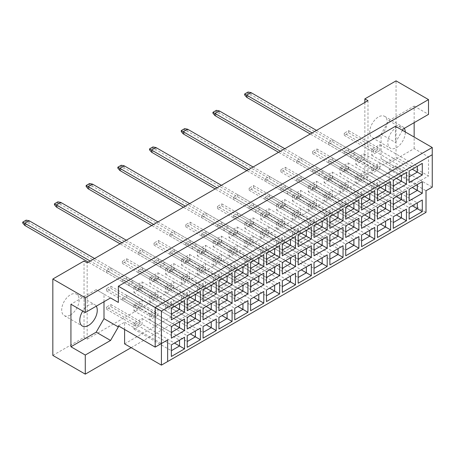<?xml version="1.0" encoding="UTF-8"?>
<svg xmlns="http://www.w3.org/2000/svg" width="455" height="455" viewBox="0 0 455 455"><rect width="100%" height="100%" fill="white"/><g stroke="black" fill="none" stroke-linecap="round" stroke-linejoin="round"><path stroke-width="0.34" stroke-dasharray="2.27 1.71" d="M96.261 306.187A12.353 7.132 120 0 0 94.703 304.64A12.353 7.132 120 0 0 88.526 305.248A12.353 7.132 120 0 0 82.764 311.078M70.428 314.979A12.353 7.132 120 0 0 78.499 304.094A12.353 7.132 120 0 0 76.605 294.192A12.353 7.132 120 0 0 70.428 294.8A12.353 7.132 120 0 0 62.358 305.692A12.353 7.132 120 0 0 64.252 315.588A12.353 7.132 120 0 0 70.428 314.979M404.29 128.35A12.353 7.132 120 0 0 402.732 126.797A12.353 7.132 120 0 0 396.555 127.411A12.353 7.132 120 0 0 388.485 138.297A12.353 7.132 120 0 0 390.379 148.199A12.353 7.132 120 0 0 396.555 147.585A12.353 7.132 120 0 0 405.28 131.944M378.458 137.137A12.353 7.132 120 0 0 386.528 126.251A12.353 7.132 120 0 0 384.634 116.349A12.353 7.132 120 0 0 378.458 116.963A12.353 7.132 120 0 0 370.387 127.849A12.353 7.132 120 0 0 372.281 137.751A12.353 7.132 120 0 0 378.458 137.137M135.829 287.378L140.197 284.858L140.197 287.02L135.829 289.539L135.829 287.378L106.498 270.446L106.498 272.608L110.866 270.088L110.866 267.927L106.498 270.446M110.866 267.927L140.197 284.858M110.866 270.088L140.197 287.02M106.498 272.608L135.829 289.539M135.829 305.68L140.197 303.161L140.197 305.322L135.829 307.847L135.829 305.68L106.498 288.749L106.498 290.91L110.866 288.39L110.866 286.229L106.498 288.749M110.866 286.229L140.197 303.161M110.866 288.39L140.197 305.322M106.498 290.91L135.829 307.847M135.829 323.988L140.197 321.463L140.197 323.624L135.829 326.15L135.829 323.988L106.498 307.051L106.498 309.212L110.866 306.693L110.866 304.531L106.498 307.051M110.866 304.531L140.197 321.463M110.866 306.693L140.197 323.624M106.498 309.212L135.829 326.15M151.68 278.227L156.048 275.707L156.048 277.868L151.68 280.388L151.68 278.227L122.349 261.295L122.349 263.456L126.718 260.937L126.718 258.776L122.349 261.295M126.718 258.776L156.048 275.707M126.718 260.937L156.048 277.868M122.349 263.456L151.68 280.388M151.68 296.529L156.048 294.01L156.048 296.171L151.68 298.696L151.68 296.529L122.349 279.598L122.349 281.759L126.718 279.239L126.718 277.078L122.349 279.598M126.718 277.078L156.048 294.01M126.718 279.239L156.048 296.171M122.349 281.759L151.68 298.696M151.68 314.837L156.048 312.312L156.048 314.473L151.68 316.998L151.68 314.837L122.349 297.9L122.349 300.061L126.718 297.542L126.718 295.38L122.349 297.9M126.718 295.38L156.048 312.312M126.718 297.542L156.048 314.473M122.349 300.061L151.68 316.998M167.531 269.076L171.899 266.556L171.899 268.717L167.531 271.237L167.531 269.076L138.201 252.144L138.201 254.305L142.569 251.786L142.569 249.624L138.201 252.144M142.569 249.624L171.899 266.556M142.569 251.786L171.899 268.717M138.201 254.305L167.531 271.237M167.531 287.378L171.899 284.858L171.899 287.02L167.531 289.539L167.531 287.378L138.201 270.446L138.201 272.608L142.569 270.088L142.569 267.927L138.201 270.446M142.569 267.927L171.899 284.858M142.569 270.088L171.899 287.02M138.201 272.608L167.531 289.539M167.531 305.686L171.899 303.161L171.899 305.322L167.531 307.847L167.531 305.686L138.201 288.749L138.201 290.91L142.569 288.39L142.569 286.229L138.201 288.749M142.569 286.229L171.899 303.161M142.569 288.39L171.899 305.322M138.201 290.91L167.531 307.847M183.382 259.924L187.75 257.405L187.75 259.566L183.382 262.086L183.382 259.924L154.052 242.993L154.052 245.154L158.42 242.634L158.42 240.468L154.052 242.993M158.42 240.468L187.75 257.405M158.42 242.634L187.75 259.566M154.052 245.154L183.382 262.086M183.382 278.227L187.75 275.707L187.75 277.868L183.382 280.388L183.382 278.227L154.052 261.295L154.052 263.456L158.42 260.937L158.42 258.776L154.052 261.295M158.42 258.776L187.75 275.707M158.42 260.937L187.75 277.868M154.052 263.456L183.382 280.388M183.382 296.529L187.75 294.01L187.75 296.171L183.382 298.696L183.382 296.529L154.052 279.598L154.052 281.759L158.42 279.239L158.42 277.078L154.052 279.598M158.42 277.078L187.75 294.01M158.42 279.239L187.75 296.171M154.052 281.759L183.382 298.696M199.233 250.773L203.601 248.254L203.601 250.415L199.233 252.935L199.233 250.773L169.903 233.842L169.903 236.003L174.271 233.483L174.271 231.316L169.903 233.842M174.271 231.316L203.601 248.254M174.271 233.483L203.601 250.415M169.903 236.003L199.233 252.935M199.233 269.076L203.601 266.556L203.601 268.717L199.233 271.237L199.233 269.076L169.903 252.144L169.903 254.305L174.271 251.786L174.271 249.624L169.903 252.144M174.271 249.624L203.601 266.556M174.271 251.786L203.601 268.717M169.903 254.305L199.233 271.237M199.233 287.378L203.601 284.858L203.601 287.02L199.233 289.545L199.233 287.378L169.903 270.446L169.903 272.608L174.271 270.088L174.271 267.927L169.903 270.446M174.271 267.927L203.601 284.858M174.271 270.088L203.601 287.02M169.903 272.608L199.233 289.545M215.084 241.622L219.452 239.102L219.452 241.264L215.084 243.783L215.084 241.622L185.754 224.69L185.754 226.852L190.122 224.326L190.122 222.165L185.754 224.69M190.122 222.165L219.452 239.102M190.122 224.326L219.452 241.264M185.754 226.852L215.084 243.783M215.084 259.924L219.452 257.405L219.452 259.566L215.084 262.086L215.084 259.924L185.754 242.993L185.754 245.154L190.122 242.634L190.122 240.473L185.754 242.993M190.122 240.473L219.452 257.405M190.122 242.634L219.452 259.566M185.754 245.154L215.084 262.086M215.084 278.227L219.452 275.707L219.452 277.868L215.084 280.394L215.084 278.227L185.754 261.295L185.754 263.456L190.122 260.937L190.122 258.776L185.754 261.295M190.122 258.776L219.452 275.707M190.122 260.937L219.452 277.868M185.754 263.456L215.084 280.394M230.93 232.471L235.303 229.951L235.303 232.113L230.93 234.632L230.93 232.471L201.605 215.539L201.605 217.7L205.973 215.175L205.973 213.014L201.605 215.539M205.973 213.014L235.303 229.951M205.973 215.175L235.303 232.113M201.605 217.7L230.93 234.632M230.93 250.773L235.303 248.254L235.303 250.415L230.93 252.935L230.93 250.773L201.605 233.842L201.605 236.003L205.973 233.483L205.973 231.316L201.605 233.842M205.973 231.316L235.303 248.254M205.973 233.483L235.303 250.415M201.605 236.003L230.93 252.935M230.93 269.076L235.303 266.556L235.303 268.717L230.93 271.237L230.93 269.076L201.605 252.144L201.605 254.305L205.973 251.786L205.973 249.624L201.605 252.144M205.973 249.624L235.303 266.556M205.973 251.786L235.303 268.717M201.605 254.305L230.93 271.237M246.781 223.32L251.149 220.8L251.149 222.961L246.781 225.481L246.781 223.32L217.45 206.388L217.45 208.549L221.824 206.024L221.824 203.863L217.45 206.388M221.824 203.863L251.149 220.8M221.824 206.024L251.149 222.961M217.45 208.549L246.781 225.481M246.781 241.622L251.149 239.102L251.149 241.264L246.781 243.783L246.781 241.622L217.45 224.69L217.45 226.852L221.824 224.332L221.824 222.165L217.45 224.69M221.824 222.165L251.149 239.102M221.824 224.332L251.149 241.264M217.45 226.852L246.781 243.783M246.781 259.924L251.149 257.405L251.149 259.566L246.781 262.086L246.781 259.924L217.45 242.993L217.45 245.154L221.824 242.634L221.824 240.473L217.45 242.993M221.824 240.473L251.149 257.405M221.824 242.634L251.149 259.566M217.45 245.154L246.781 262.086M262.632 214.168L267 211.649L267 213.81L262.632 216.33L262.632 214.168L233.301 197.237L233.301 199.398L237.669 196.873L237.669 194.712L233.301 197.237M237.669 194.712L267 211.649M237.669 196.873L267 213.81M233.301 199.398L262.632 216.33M262.632 232.471L267 229.951L267 232.113L262.632 234.632L262.632 232.471L233.301 215.539L233.301 217.7L237.669 215.181L237.669 213.014L233.301 215.539M237.669 213.014L267 229.951M237.669 215.181L267 232.113M233.301 217.7L262.632 234.632M262.632 250.773L267 248.254L267 250.415L262.632 252.935L262.632 250.773L233.301 233.842L233.301 236.003L237.669 233.483L237.669 231.322L233.301 233.842M237.669 231.322L267 248.254M237.669 233.483L267 250.415M233.301 236.003L262.632 252.935M278.483 205.017L282.851 202.498L282.851 204.659L278.483 207.179L278.483 205.017L249.152 188.086L249.152 190.247L253.52 187.722L253.52 185.56L249.152 188.086M253.52 185.56L282.851 202.498M253.52 187.722L282.851 204.659M249.152 190.247L278.483 207.179M278.483 223.32L282.851 220.8L282.851 222.961L278.483 225.481L278.483 223.32L249.152 206.388L249.152 208.549L253.52 206.024L253.52 203.863L249.152 206.388M253.52 203.863L282.851 220.8M253.52 206.024L282.851 222.961M249.152 208.549L278.483 225.481M278.483 241.622L282.851 239.102L282.851 241.264L278.483 243.783L278.483 241.622L249.152 224.69L249.152 226.852L253.52 224.332L253.52 222.165L249.152 224.69M253.52 222.165L282.851 239.102M253.52 224.332L282.851 241.264M249.152 226.852L278.483 243.783M294.334 195.866L298.702 193.347L298.702 195.508L294.334 198.027L294.334 195.866L265.003 178.934L265.003 181.096L269.371 178.57L269.371 176.409L265.003 178.934M269.371 176.409L298.702 193.347M269.371 178.57L298.702 195.508M265.003 181.096L294.334 198.027M294.334 214.168L298.702 211.649L298.702 213.81L294.334 216.33L294.334 214.168L265.003 197.237L265.003 199.398L269.371 196.873L269.371 194.712L265.003 197.237M269.371 194.712L298.702 211.649M269.371 196.873L298.702 213.81M265.003 199.398L294.334 216.33M294.334 232.471L298.702 229.951L298.702 232.113L294.334 234.632L294.334 232.471L265.003 215.539L265.003 217.7L269.371 215.181L269.371 213.014L265.003 215.539M269.371 213.014L298.702 229.951M269.371 215.181L298.702 232.113M265.003 217.7L294.334 234.632M310.185 186.715L314.553 184.195L314.553 186.357L310.185 188.876L310.185 186.715L280.854 169.783L280.854 171.944L285.222 169.419L285.222 167.258L280.854 169.783M285.222 167.258L314.553 184.195M285.222 169.419L314.553 186.357M280.854 171.944L310.185 188.876M310.185 205.017L314.553 202.498L314.553 204.659L310.185 207.179L310.185 205.017L280.854 188.086L280.854 190.247L285.222 187.722L285.222 185.56L280.854 188.086M285.222 185.56L314.553 202.498M285.222 187.722L314.553 204.659M280.854 190.247L310.185 207.179M310.185 223.32L314.553 220.8L314.553 222.961L310.185 225.481L310.185 223.32L280.854 206.388L280.854 208.549L285.222 206.03L285.222 203.863L280.854 206.388M285.222 203.863L314.553 220.8M285.222 206.03L314.553 222.961M280.854 208.549L310.185 225.481M326.036 177.564L330.404 175.044L330.404 177.205L326.036 179.725L326.036 177.564L296.705 160.632L296.705 162.793L301.074 160.268L301.074 158.107L296.705 160.632M301.074 158.107L330.404 175.044M301.074 160.268L330.404 177.205M296.705 162.793L326.036 179.725M326.036 195.866L330.404 193.347L330.404 195.508L326.036 198.027L326.036 195.866L296.705 178.934L296.705 181.096L301.074 178.57L301.074 176.409L296.705 178.934M301.074 176.409L330.404 193.347M301.074 178.57L330.404 195.508M296.705 181.096L326.036 198.027M326.036 214.168L330.404 211.649L330.404 213.81L326.036 216.33L326.036 214.168L296.705 197.237L296.705 199.398L301.074 196.873L301.074 194.712L296.705 197.237M301.074 194.712L330.404 211.649M301.074 196.873L330.404 213.81M296.705 199.398L326.036 216.33M341.887 168.413L346.255 165.887L346.255 168.054L341.887 170.574L341.887 168.413L312.557 151.481L312.557 153.642L316.925 151.117L316.925 148.956L312.557 151.481M316.925 148.956L346.255 165.887M316.925 151.117L346.255 168.054M312.557 153.642L341.887 170.574M341.887 186.715L346.255 184.195L346.255 186.357L341.887 188.876L341.887 186.715L312.557 169.783L312.557 171.944L316.925 169.419L316.925 167.258L312.557 169.783M316.925 167.258L346.255 184.195M316.925 169.419L346.255 186.357M312.557 171.944L341.887 188.876M341.887 205.017L346.255 202.498L346.255 204.659L341.887 207.179L341.887 205.017L312.557 188.086L312.557 190.247L316.925 187.722L316.925 185.56L312.557 188.086M316.925 185.56L346.255 202.498M316.925 187.722L346.255 204.659M312.557 190.247L341.887 207.179M357.738 159.261L362.106 156.736L362.106 158.903L357.738 161.423L357.738 159.261L328.408 142.33L328.408 144.491L332.776 141.966L332.776 139.804L328.408 142.33M332.776 139.804L362.106 156.736M332.776 141.966L362.106 158.903M328.408 144.491L357.738 161.423M357.738 177.564L362.106 175.044L362.106 177.205L357.738 179.725L357.738 177.564L328.408 160.632L328.408 162.793L332.776 160.268L332.776 158.107L328.408 160.632M332.776 158.107L362.106 175.044M332.776 160.268L362.106 177.205M328.408 162.793L357.738 179.725M357.738 195.866L362.106 193.347L362.106 195.508L357.738 198.027L357.738 195.866L328.408 178.934L328.408 181.096L332.776 178.57L332.776 176.409L328.408 178.934M332.776 176.409L362.106 193.347M332.776 178.57L362.106 195.508M328.408 181.096L357.738 198.027M373.589 150.11L377.957 147.585L377.957 149.752L373.589 152.271L373.589 150.11L344.259 133.173L344.259 135.34L348.627 132.815L348.627 130.653L344.259 133.173M348.627 130.653L377.957 147.585M348.627 132.815L377.957 149.752M344.259 135.34L373.589 152.271M373.589 168.413L377.957 165.893L377.957 168.054L373.589 170.574L373.589 168.413L344.259 151.481L344.259 153.642L348.627 151.117L348.627 148.956L344.259 151.481M348.627 148.956L377.957 165.893M348.627 151.117L377.957 168.054M344.259 153.642L373.589 170.574M373.589 186.715L377.957 184.195L377.957 186.357L373.589 188.876L373.589 186.715L344.259 169.783L344.259 171.944L348.627 169.419L348.627 167.258L344.259 169.783M348.627 167.258L377.957 184.195M348.627 169.419L377.957 186.357M344.259 171.944L373.589 188.876M52.831 355.406L84.033 337.388L84.033 261.005M402.453 130.312L395.429 142.472L395.429 126.257M414.152 122.657L414.152 106.083L388.877 120.672L381.08 134.185L381.08 158.687L388.877 163.186L414.152 148.597L428.508 156.884L428.508 175.977L396.055 157.242L396.055 80.859M414.152 106.083L428.508 114.37M414.152 148.597L414.152 137.069M367.976 100.674L367.976 177.058L87.15 339.191L84.033 337.388M367.976 177.058L364.853 175.26L396.055 157.242M131.148 347.66L428.508 175.977M364.853 102.477L364.853 175.26M124.596 343.872L389.19 191.111L389.19 169.493L395.429 165.893L395.429 166.974L403.232 171.472L428.508 156.884M124.596 329.46L124.596 322.254L118.357 325.86M389.19 191.111L426.011 212.366L161.411 365.132M104.002 301.722L104.002 294.152L110.554 297.934L96.198 289.647L70.929 304.241M432.25 147.517L432.25 187.147L426.011 190.753L426.011 212.366M395.429 165.893L432.25 187.147M381.08 158.687L395.429 166.974M381.08 134.185L395.429 142.472M389.19 169.493L426.011 190.753M124.596 322.254L161.411 343.514L155.172 347.114M388.877 163.186L403.232 171.472M388.877 120.672L403.232 128.958M104.002 294.152L96.198 289.647M87.15 339.191L87.15 262.808M379.862 187.096L379.862 181.255L371.684 185.976L371.684 191.811L379.862 187.096L412.247 205.791M379.862 181.255L417.303 202.873L409.13 207.594L409.13 219.196M371.684 191.811L409.13 213.429M371.684 185.976L409.13 207.594M379.862 168.788L379.862 162.953L371.684 167.673L371.684 173.509L379.862 168.788L412.247 187.488M379.862 162.953L417.303 184.571L409.13 189.291L409.13 200.894M371.684 173.509L409.13 195.127M371.684 167.673L409.13 189.291M379.862 150.486L379.862 144.65L371.684 149.371L371.684 155.206L379.862 150.486L412.247 169.186M379.862 144.65L417.303 166.268L409.13 170.989L409.13 182.591M371.684 155.206L409.13 176.824M371.684 149.371L409.13 170.989M364.011 196.247L364.011 190.406L355.833 195.127L355.833 200.962L364.011 196.247L396.396 214.942M364.011 190.406L401.452 212.024L393.279 216.745L393.279 228.347M355.833 200.962L393.279 222.58M355.833 195.127L393.279 216.745M364.011 177.945L364.011 172.104L355.833 176.824L355.833 182.66L364.011 177.945L396.396 196.64M364.011 172.104L401.452 193.722L393.279 198.443L393.279 210.045M355.833 182.66L393.279 204.278M355.833 176.824L393.279 198.443M364.011 159.637L364.011 153.801L355.833 158.522L355.833 164.357L364.011 159.637L396.396 178.337M364.011 153.801L401.452 175.42L393.279 180.14L393.279 191.743M355.833 164.357L393.279 185.976M355.833 158.522L393.279 180.14M348.16 205.398L348.16 199.557L339.987 204.278L339.987 210.119L348.16 205.398L380.545 224.093M348.16 199.557L385.601 221.175L377.428 225.896L377.428 237.499M339.987 210.119L377.428 231.731M339.987 204.278L377.428 225.896M348.16 187.096L348.16 181.255L339.987 185.976L339.987 191.811L348.16 187.096L380.545 205.791M348.16 181.255L385.601 202.873L377.428 207.594L377.428 219.196M339.987 191.811L377.428 213.429M339.987 185.976L377.428 207.594M348.16 168.788L348.16 162.953L339.987 167.673L339.987 173.509L348.16 168.788L380.545 187.488M348.16 162.953L385.601 184.571L377.428 189.291L377.428 200.894M339.987 173.509L377.428 195.127M339.987 167.673L377.428 189.291M332.309 214.55L332.309 208.708L324.136 213.429L324.136 219.27L332.309 214.55L364.7 233.244M332.309 208.708L369.75 230.327L361.577 235.047L361.577 246.65M324.136 219.27L361.577 240.883M324.136 213.429L361.577 235.047M332.309 196.247L332.309 190.406L324.136 195.127L324.136 200.962L332.309 196.247L364.7 214.942M332.309 190.406L369.75 212.024L361.577 216.745L361.577 228.347M324.136 200.962L361.577 222.58M324.136 195.127L361.577 216.745M332.309 177.939L332.309 172.104L324.136 176.824L324.136 182.66L332.309 177.939L364.7 196.64M332.309 172.104L369.75 193.722L361.577 198.443L361.577 210.045M324.136 182.66L361.577 204.278M324.136 176.824L361.577 198.443M316.458 223.701L316.458 217.86L308.285 222.58L308.285 228.421L316.458 223.701L348.849 242.396M316.458 217.86L353.899 239.478L345.726 244.198L345.726 255.801M308.285 228.421L345.726 250.034M308.285 222.58L345.726 244.198M316.458 205.398L316.458 199.557L308.285 204.278L308.285 210.113L316.458 205.398L348.849 224.093M316.458 199.557L353.899 221.175L345.726 225.896L345.726 237.499M308.285 210.113L345.726 231.731M308.285 204.278L345.726 225.896M316.458 187.096L316.458 181.255L308.285 185.976L308.285 191.811L316.458 187.096L348.849 205.791M316.458 181.255L353.899 202.873L345.726 207.594L345.726 219.196M308.285 191.811L345.726 213.429M308.285 185.976L345.726 207.594M300.607 232.852L300.607 227.017L292.434 231.731L292.434 237.573L300.607 232.852L332.997 251.552M300.607 227.017L338.048 248.629L329.875 253.35L329.875 264.952M292.434 237.573L329.875 259.185M292.434 231.731L329.875 253.35M300.607 214.55L300.607 208.708L292.434 213.429L292.434 219.27L300.607 214.55L332.997 233.244M300.607 208.708L338.048 230.327L329.875 235.047L329.875 246.65M292.434 219.27L329.875 240.883M292.434 213.429L329.875 235.047M300.607 196.247L300.607 190.406L292.434 195.127L292.434 200.962L300.607 196.247L332.997 214.942M300.607 190.406L338.048 212.024L329.875 216.745L329.875 228.347M292.434 200.962L329.875 222.58M292.434 195.127L329.875 216.745M284.756 242.003L284.756 236.168L276.583 240.883L276.583 246.724L284.756 242.003L317.146 260.704M284.756 236.168L322.197 257.78L314.024 262.501L314.024 274.103M276.583 246.724L314.024 268.342M276.583 240.883L314.024 262.501M284.756 223.701L284.756 217.86L276.583 222.58L276.583 228.421L284.756 223.701L317.146 242.396M284.756 217.86L322.197 239.478L314.024 244.198L314.024 255.801M276.583 228.421L314.024 250.034M276.583 222.58L314.024 244.198M284.756 205.398L284.756 199.557L276.583 204.278L276.583 210.113L284.756 205.398L317.146 224.093M284.756 199.557L322.197 221.175L314.024 225.896L314.024 237.499M276.583 210.113L314.024 231.731M276.583 204.278L314.024 225.896M268.905 251.154L268.905 245.319L260.732 250.034L260.732 255.875L268.905 251.154L301.295 269.855M268.905 245.319L306.346 266.931L298.173 271.652L298.173 283.255M260.732 255.875L298.173 277.493M260.732 250.034L298.173 271.652M268.905 232.852L268.905 227.011L260.732 231.731L260.732 237.573L268.905 232.852L301.295 251.547M268.905 227.011L306.346 248.629L298.173 253.35L298.173 264.952M260.732 237.573L298.173 259.185M260.732 231.731L298.173 253.35M268.905 214.55L268.905 208.708L260.732 213.429L260.732 219.264L268.905 214.55L301.295 233.244M268.905 208.708L306.346 230.327L298.173 235.047L298.173 246.65M260.732 219.264L298.173 240.883M260.732 213.429L298.173 235.047M253.054 260.305L253.054 254.47L244.881 259.185L244.881 265.026L253.054 260.305L285.444 279.006M253.054 254.47L290.495 276.083L282.322 280.803L282.322 292.406M244.881 265.026L282.322 286.644M244.881 259.185L282.322 280.803M253.054 242.003L253.054 236.168L244.881 240.883L244.881 246.724L253.054 242.003L285.444 260.698M253.054 236.168L290.495 257.78L282.322 262.501L282.322 274.103M244.881 246.724L282.322 268.336M244.881 240.883L282.322 262.501M253.054 223.701L253.054 217.86L244.881 222.58L244.881 228.416L253.054 223.701L285.444 242.396M253.054 217.86L290.495 239.478L282.322 244.198L282.322 255.801M244.881 228.416L282.322 250.034M244.881 222.58L282.322 244.198M237.203 269.457L237.203 263.621L229.03 268.342L229.03 274.177L237.203 269.457L269.593 288.157M237.203 263.621L274.649 285.239L266.471 289.954L266.471 301.557M229.03 274.177L266.471 295.796M229.03 268.342L266.471 289.954M237.203 251.154L237.203 245.319L229.03 250.034L229.03 255.875L237.203 251.154L269.593 269.855M237.203 245.319L274.649 266.931L266.471 271.652L266.471 283.255M229.03 255.875L266.471 277.493M229.03 250.034L266.471 271.652M237.203 232.852L237.203 227.011L229.03 231.731L229.03 237.573L237.203 232.852L269.593 251.547M237.203 227.011L274.649 248.629L266.471 253.35L266.471 264.952M229.03 237.573L266.471 259.185M229.03 231.731L266.471 253.35M221.352 278.608L221.352 272.772L213.179 277.493L213.179 283.329L221.352 278.608L253.742 297.308M221.352 272.772L258.798 294.391L250.62 299.106L250.62 310.708M213.179 283.329L250.62 304.947M213.179 277.493L250.62 299.106M221.352 260.305L221.352 254.47L213.179 259.185L213.179 265.026L221.352 260.305L253.742 279.006M221.352 254.47L258.798 276.083L250.62 280.803L250.62 292.406M213.179 265.026L250.62 286.644M213.179 259.185L250.62 280.803M221.352 242.003L221.352 236.162L213.179 240.883L213.179 246.724L221.352 242.003L253.742 260.698M221.352 236.162L258.798 257.78L250.62 262.501L250.62 274.103M213.179 246.724L250.62 268.336M213.179 240.883L250.62 262.501M205.501 287.759L205.501 281.924L197.328 286.644L197.328 292.48L205.501 287.759L237.891 306.46M205.501 281.924L242.947 303.542L234.769 308.257L234.769 319.859M197.328 292.48L234.769 314.098M197.328 286.644L234.769 308.257M205.501 269.457L205.501 263.621L197.328 268.336L197.328 274.177L205.501 269.457L237.891 288.157M205.501 263.621L242.947 285.234L234.769 289.954L234.769 301.557M197.328 274.177L234.769 295.796M197.328 268.336L234.769 289.954M205.501 251.154L205.501 245.313L197.328 250.034L197.328 255.875L205.501 251.154L237.891 269.849M205.501 245.313L242.947 266.931L234.769 271.652L234.769 283.255M197.328 255.875L234.769 277.487M197.328 250.034L234.769 271.652M189.65 296.91L189.65 291.075L181.477 295.796L181.477 301.631L189.65 296.91L222.04 315.611M189.65 291.075L227.096 312.693L218.918 317.408L218.918 329.01M181.477 301.631L218.918 323.249M181.477 295.796L218.918 317.408M189.65 278.608L189.65 272.772L181.477 277.487L181.477 283.329L189.65 278.608L222.04 297.308M189.65 272.772L227.096 294.391L218.918 299.106L218.918 310.708M181.477 283.329L218.918 304.947M181.477 277.487L218.918 299.106M189.65 260.305L189.65 254.47L181.477 259.185L181.477 265.026L189.65 260.305L222.04 279.006M189.65 254.47L227.096 276.083L218.918 280.803L218.918 292.406M181.477 265.026L218.918 286.644M181.477 259.185L218.918 280.803M173.799 306.061L173.799 300.226L165.626 304.947L165.626 310.782L173.799 306.061L206.189 324.762M173.799 300.226L211.245 321.844L203.066 326.565L203.066 338.162M165.626 310.782L203.066 332.4M165.626 304.947L203.066 326.565M173.799 287.759L173.799 281.924L165.626 286.644L165.626 292.48L173.799 287.759L206.189 306.46M173.799 281.924L211.245 303.542L203.066 308.257L203.066 319.859M165.626 292.48L203.066 314.098M165.626 286.644L203.066 308.257M173.799 269.457L173.799 263.621L165.626 268.336L165.626 274.177L173.799 269.457L206.189 288.157M173.799 263.621L211.245 285.234L203.066 289.954L203.066 301.557M165.626 274.177L203.066 295.796M165.626 268.336L203.066 289.954M157.948 315.213L157.948 309.377L149.775 314.098L149.775 319.933L157.948 315.213L190.338 333.913M157.948 309.377L195.394 330.995L187.215 335.716L187.215 347.313M149.775 319.933L187.215 341.551M149.775 314.098L187.215 335.716M157.948 296.91L157.948 291.075L149.775 295.796L149.775 301.631L157.948 296.91L190.338 315.611M157.948 291.075L195.394 312.693L187.215 317.408L187.215 329.01M149.775 301.631L187.215 323.249M149.775 295.796L187.215 317.408M157.948 278.608L157.948 272.772L149.775 277.487L149.775 283.329L157.948 278.608L190.338 297.308M157.948 272.772L195.394 294.385L187.215 299.106L187.215 310.708M149.775 283.329L187.215 304.947M149.775 277.487L187.215 299.106M142.096 324.364L142.096 318.528L133.924 323.249L133.924 329.084L142.096 324.364L174.487 343.064M142.096 318.528L179.543 340.147L171.364 344.867L171.364 356.464M133.924 329.084L171.364 350.703M133.924 323.249L171.364 344.867M142.096 306.061L142.096 300.226L133.924 304.947L133.924 310.782L142.096 306.061L174.487 324.762M142.096 300.226L179.543 321.844L171.364 326.559L171.364 338.162M133.924 310.782L171.364 332.4M133.924 304.947L171.364 326.559M142.096 287.759L142.096 281.924L133.924 286.639L133.924 292.48L142.096 287.759L174.487 306.46M142.096 281.924L179.543 303.536L171.364 308.257L171.364 319.859M133.924 292.48L171.364 314.098M133.924 286.639L171.364 308.257M246.655 97.29L251.029 94.771L354.991 154.791L354.991 152.63L350.623 155.155L312.119 132.923M354.991 154.791L350.623 157.316L350.623 155.155M350.623 157.316L310.247 134.003M248.032 92.029L248.032 93.042L244.659 94.987M248.032 93.042L251.029 94.771L251.029 92.61M316.487 130.403L354.991 152.63M214.959 115.593L219.327 113.073L323.289 173.093L323.289 170.932L318.921 173.457L280.416 151.225M323.289 173.093L318.921 175.619L318.921 173.457M318.921 175.619L278.545 152.306M216.33 110.332L216.33 111.344L212.957 113.289M216.33 111.344L219.327 113.073L219.327 110.912M284.784 148.705L323.289 170.932M183.257 133.895L187.625 131.376L291.592 191.401L291.592 189.234L287.219 191.76L248.72 169.527M291.592 191.401L287.219 193.921L287.219 191.76M287.219 193.921L246.843 170.608M184.628 128.634L184.628 129.647L181.261 131.592M184.628 129.647L187.625 131.376L187.625 129.214M253.088 167.008L291.592 189.234M151.555 152.198L155.923 149.678L259.89 209.704L259.89 207.537L255.522 210.062L217.018 187.83M259.89 209.704L255.522 212.223L255.522 210.062M255.522 212.223L215.141 188.91M152.925 146.937L152.925 147.949L149.558 149.894M152.925 147.949L155.923 149.678L155.923 147.517M221.386 185.31L259.89 207.537M119.853 170.5L124.221 167.98L228.188 228.006L228.188 225.845L223.82 228.364L185.316 206.132M228.188 228.006L223.82 230.526L223.82 228.364M223.82 230.526L183.445 207.213M121.223 165.239L121.223 166.251L117.856 168.196M121.223 166.251L124.221 167.98L124.221 165.819M189.684 203.612L228.188 225.845M88.151 188.802L92.519 186.283L196.486 246.309L196.486 244.147L192.118 246.667L153.614 224.434M196.486 246.309L192.118 248.828L192.118 246.667M192.118 248.828L151.743 225.521M89.521 183.547L89.521 184.554L86.154 186.499M89.521 184.554L92.519 186.283L92.519 184.121M157.982 221.915L196.486 244.147M56.448 207.105L60.816 204.585L164.784 264.611L164.784 262.45L160.416 264.969L121.912 242.743M164.784 264.611L160.416 267.13L160.416 264.969M160.416 267.13L120.04 243.823M57.819 201.849L57.819 202.856L54.452 204.801M57.819 202.856L60.816 204.585L60.816 202.424M126.28 240.217L164.784 262.45M24.746 225.413L29.114 222.887L133.082 282.913L133.082 280.752L128.714 283.272L90.209 261.045M133.082 282.913L128.714 285.433L128.714 283.272M128.714 285.433L88.338 262.125M26.123 220.152L26.123 221.158L22.75 223.104M26.123 221.158L29.114 222.887L29.114 220.726M94.577 258.52L133.082 280.752M76.605 294.192L94.703 304.64M384.634 116.349L402.732 126.797M372.281 137.751L390.379 148.199M64.252 315.588L82.349 326.042"/><path stroke-width="0.68" d="M82.764 311.078A12.353 7.132 120 0 0 82.349 326.042A12.353 7.132 120 0 0 88.526 325.427A12.353 7.132 120 0 0 96.261 306.187M405.28 131.944A12.353 7.132 120 0 0 404.29 128.35M402.453 130.312L403.232 128.958L428.508 114.37L428.508 99.594L396.055 80.859L364.853 98.877L367.976 100.674L87.15 262.808L84.033 261.005L52.831 279.023L52.831 355.406L85.278 374.141L131.148 347.66M85.278 312.528L70.929 304.241L70.929 346.755L85.278 355.042L110.554 340.454L118.357 326.94L118.357 325.86L155.172 347.114L155.172 307.483L432.25 147.517L395.429 126.257L118.357 286.229L118.357 302.438L110.554 297.934L85.278 312.528L85.278 297.758L428.508 99.594M52.831 279.023L85.278 297.758M85.278 355.042L85.278 374.141M414.152 137.069L414.152 122.657M364.853 98.877L364.853 102.477M155.172 347.114L167.656 339.913L167.656 361.526L426.011 212.366L426.011 190.753L432.25 187.147L432.25 154.723L161.411 311.089L161.411 365.132L124.596 343.872L124.596 329.46M118.357 286.229L161.411 311.089M110.554 297.934L118.357 302.438M70.929 346.755L96.198 332.167L104.002 318.654L104.002 301.722M104.002 318.654L118.357 326.94M171.364 308.257L184.537 300.658L184.537 312.261L171.364 319.859L171.364 308.257M171.364 326.559L184.537 318.961L184.537 330.563L171.364 338.162L171.364 326.559M171.364 344.867L184.537 337.263L184.537 348.866L171.364 356.464L171.364 344.867M187.215 299.106L200.388 291.507L200.388 303.11L187.215 310.708L187.215 299.106M187.215 317.408L200.388 309.81L200.388 321.412L187.215 329.01L187.215 317.408M187.215 335.716L200.388 328.112L200.388 339.714L187.215 347.313L187.215 335.716M203.066 289.954L216.239 282.356L216.239 293.953L203.066 301.557L203.066 289.954M203.066 308.257L216.239 300.658L216.239 312.261L203.066 319.859L203.066 308.257M203.066 326.565L216.239 318.961L216.239 330.563L203.066 338.162L203.066 326.565M218.918 280.803L232.084 273.205L232.084 284.802L218.918 292.406L218.918 280.803M218.918 299.106L232.084 291.507L232.084 303.11L218.918 310.708L218.918 299.106M218.918 317.408L232.084 309.81L232.084 321.412L218.918 329.01L218.918 317.408M234.769 271.652L247.935 264.054L247.935 275.65L234.769 283.255L234.769 271.652M234.769 289.954L247.935 282.356L247.935 293.958L234.769 301.557L234.769 289.954M234.769 308.257L247.935 300.658L247.935 312.261L234.769 319.859L234.769 308.257M250.62 262.501L263.786 254.902L263.786 266.499L250.62 274.103L250.62 262.501M250.62 280.803L263.786 273.205L263.786 284.802L250.62 292.406L250.62 280.803M250.62 299.106L263.786 291.507L263.786 303.11L250.62 310.708L250.62 299.106M266.471 253.35L279.637 245.751L279.637 257.348L266.471 264.952L266.471 253.35M266.471 271.652L279.637 264.054L279.637 275.65L266.471 283.255L266.471 271.652M266.471 289.954L279.637 282.356L279.637 293.958L266.471 301.557L266.471 289.954M282.322 244.198L295.488 236.594L295.488 248.197L282.322 255.801L282.322 244.198M282.322 262.501L295.488 254.902L295.488 266.499L282.322 274.103L282.322 262.501M282.322 280.803L295.488 273.205L295.488 284.807L282.322 292.406L282.322 280.803M298.173 235.047L311.339 227.443L311.339 239.046L298.173 246.65L298.173 235.047M298.173 253.35L311.339 245.751L311.339 257.348L298.173 264.952L298.173 253.35M298.173 271.652L311.339 264.054L311.339 275.65L298.173 283.255L298.173 271.652M314.024 225.896L327.19 218.292L327.19 229.894L314.024 237.499L314.024 225.896M314.024 244.198L327.19 236.6L327.19 248.197L314.024 255.801L314.024 244.198M314.024 262.501L327.19 254.902L327.19 266.499L314.024 274.103L314.024 262.501M329.875 216.745L343.042 209.141L343.042 220.743L329.875 228.347L329.875 216.745M329.875 235.047L343.042 227.443L343.042 239.046L329.875 246.65L329.875 235.047M329.875 253.35L343.042 245.751L343.042 257.348L329.875 264.952L329.875 253.35M345.726 207.594L358.893 199.99L358.893 211.592L345.726 219.196L345.726 207.594M345.726 225.896L358.893 218.292L358.893 229.894L345.726 237.499L345.726 225.896M345.726 244.198L358.893 236.6L358.893 248.197L345.726 255.801L345.726 244.198M361.577 198.443L374.744 190.838L374.744 202.441L361.577 210.045L361.577 198.443M361.577 216.745L374.744 209.141L374.744 220.743L361.577 228.347L361.577 216.745M361.577 235.047L374.744 227.449L374.744 239.046L361.577 246.65L361.577 235.047M377.428 189.291L390.595 181.687L390.595 193.29L377.428 200.894L377.428 189.291M377.428 207.594L390.595 199.99L390.595 211.592L377.428 219.196L377.428 207.594M377.428 225.896L390.595 218.292L390.595 229.894L377.428 237.499L377.428 225.896M393.279 180.14L406.446 172.536L406.446 184.138L393.279 191.743L393.279 180.14M393.279 198.443L406.446 190.838L406.446 202.441L393.279 210.045L393.279 198.443M393.279 216.745L406.446 209.141L406.446 220.743L393.279 228.347L393.279 216.745M409.13 170.989L422.297 163.385L422.297 174.987L409.13 182.591L409.13 170.989M409.13 189.291L422.297 181.687L422.297 193.29L409.13 200.894L409.13 189.291M409.13 207.594L422.297 199.99L422.297 211.592L409.13 219.196L409.13 207.594M96.198 332.167L110.554 340.454M412.247 205.791L417.303 208.708L417.303 202.873L422.297 199.99M409.13 213.429L417.303 208.708L422.297 211.592M412.247 187.488L417.303 190.406L417.303 184.571L422.297 181.687M409.13 195.127L417.303 190.406L422.297 193.29M412.247 169.186L417.303 172.104L417.303 166.268L422.297 163.385M409.13 176.824L417.303 172.104L422.297 174.987M396.396 214.942L401.452 217.865L401.452 212.024L406.446 209.141M393.279 222.58L401.452 217.865L406.446 220.743M396.396 196.64L401.452 199.557L401.452 193.722L406.446 190.838M393.279 204.278L401.452 199.557L406.446 202.441M396.396 178.337L401.452 181.255L401.452 175.42L406.446 172.536M393.279 185.976L401.452 181.255L406.446 184.138M380.545 224.093L385.601 227.017L385.601 221.175L390.595 218.292M377.428 231.731L385.601 227.017L390.595 229.894M380.545 205.791L385.601 208.708L385.601 202.873L390.595 199.99M377.428 213.429L385.601 208.708L390.595 211.592M380.545 187.488L385.601 190.406L385.601 184.571L390.595 181.687M377.428 195.127L385.601 190.406L390.595 193.29M364.7 233.244L369.75 236.168L369.75 230.327L374.744 227.449M361.577 240.883L369.75 236.168L374.744 239.046M364.7 214.942L369.75 217.86L369.75 212.024L374.744 209.141M361.577 222.58L369.75 217.86L374.744 220.743M364.7 196.64L369.75 199.557L369.75 193.722L374.744 190.838M361.577 204.278L369.75 199.557L374.744 202.441M348.849 242.396L353.899 245.319L353.899 239.478L358.893 236.6M345.726 250.034L353.899 245.319L358.893 248.197M348.849 224.093L353.899 227.011L353.899 221.175L358.893 218.292M345.726 231.731L353.899 227.011L358.893 229.894M348.849 205.791L353.899 208.708L353.899 202.873L358.893 199.99M345.726 213.429L353.899 208.708L358.893 211.592M332.997 251.552L338.048 254.47L338.048 248.629L343.042 245.751M329.875 259.185L338.048 254.47L343.042 257.348M332.997 233.244L338.048 236.168L338.048 230.327L343.042 227.443M329.875 240.883L338.048 236.168L343.042 239.046M332.997 214.942L338.048 217.86L338.048 212.024L343.042 209.141M329.875 222.58L338.048 217.86L343.042 220.743M317.146 260.704L322.197 263.621L322.197 257.78L327.19 254.902M314.024 268.342L322.197 263.621L327.19 266.499M317.146 242.396L322.197 245.319L322.197 239.478L327.19 236.6M314.024 250.034L322.197 245.319L327.19 248.197M317.146 224.093L322.197 227.011L322.197 221.175L327.19 218.292M314.024 231.731L322.197 227.011L327.19 229.894M301.295 269.855L306.346 272.772L306.346 266.931L311.339 264.054M298.173 277.493L306.346 272.772L311.339 275.65M301.295 251.547L306.346 254.47L306.346 248.629L311.339 245.751M298.173 259.185L306.346 254.47L311.339 257.348M301.295 233.244L306.346 236.162L306.346 230.327L311.339 227.443M298.173 240.883L306.346 236.162L311.339 239.046M285.444 279.006L290.5 281.924L290.5 276.083L295.488 273.205M282.322 286.644L290.5 281.924L295.488 284.807M285.444 260.698L290.5 263.621L290.5 257.78L295.488 254.902M282.322 268.336L290.5 263.621L295.488 266.499M285.444 242.396L290.5 245.319L290.5 239.478L295.488 236.594M282.322 250.034L290.5 245.319L295.488 248.197M269.593 288.157L274.649 291.075L274.649 285.239L279.637 282.356M266.471 295.796L274.649 291.075L279.637 293.958M269.593 269.855L274.649 272.772L274.649 266.931L279.637 264.054M266.471 277.493L274.649 272.772L279.637 275.65M269.593 251.547L274.649 254.47L274.649 248.629L279.637 245.751M266.471 259.185L274.649 254.47L279.637 257.348M253.742 297.308L258.798 300.226L258.798 294.391L263.786 291.507M250.62 304.947L258.798 300.226L263.786 303.11M253.742 279.006L258.798 281.924L258.798 276.083L263.786 273.205M250.62 286.644L258.798 281.924L263.786 284.802M253.742 260.698L258.798 263.621L258.798 257.78L263.786 254.902M250.62 268.336L258.798 263.621L263.786 266.499M237.891 306.46L242.947 309.377L242.947 303.542L247.935 300.658M234.769 314.098L242.947 309.377L247.935 312.261M237.891 288.157L242.947 291.075L242.947 285.234L247.935 282.356M234.769 295.796L242.947 291.075L247.935 293.958M237.891 269.849L242.947 272.772L242.947 266.931L247.935 264.054M234.769 277.487L242.947 272.772L247.935 275.65M222.04 315.611L227.096 318.528L227.096 312.693L232.084 309.81M218.918 323.249L227.096 318.528L232.084 321.412M222.04 297.308L227.096 300.226L227.096 294.391L232.084 291.507M218.918 304.947L227.096 300.226L232.084 303.11M222.04 279.006L227.096 281.924L227.096 276.083L232.084 273.205M218.918 286.644L227.096 281.924L232.084 284.802M206.189 324.762L211.245 327.68L211.245 321.844L216.239 318.961M203.066 332.4L211.245 327.68L216.239 330.563M206.189 306.46L211.245 309.377L211.245 303.542L216.239 300.658M203.066 314.098L211.245 309.377L216.239 312.261M206.189 288.157L211.245 291.075L211.245 285.234L216.239 282.356M203.066 295.796L211.245 291.075L216.239 293.953M190.338 333.913L195.394 336.831L195.394 330.995L200.388 328.112M187.215 341.551L195.394 336.831L200.388 339.714M190.338 315.611L195.394 318.528L195.394 312.693L200.388 309.81M187.215 323.249L195.394 318.528L200.388 321.412M190.338 297.308L195.394 300.226L195.394 294.385L200.388 291.507M187.215 304.947L195.394 300.226L200.388 303.11M174.487 343.064L179.543 345.982L179.543 340.147L184.537 337.263M171.364 350.703L179.543 345.982L184.537 348.866M174.487 324.762L179.543 327.68L179.543 321.844L184.537 318.961M171.364 332.4L179.543 327.68L184.537 330.563M174.487 306.46L179.543 309.377L179.543 303.536L184.537 300.658M171.364 314.098L179.543 309.377L184.537 312.261M161.411 365.132L167.656 361.526M432.25 154.723L432.25 147.517M161.411 343.514L167.656 339.913M312.119 132.923L246.655 95.129L246.655 97.29L310.247 134.003M246.655 97.29L244.659 94.987L244.659 93.975L248.032 92.029L251.029 92.61L316.487 130.403M251.029 92.61L246.655 95.129L244.659 93.975M280.416 151.225L214.959 113.431L214.959 115.593L278.545 152.306M214.959 115.593L212.957 113.289L212.957 112.277L216.33 110.332L219.327 110.912L284.784 148.705M219.327 110.912L214.959 113.431L212.957 112.277M248.72 169.527L183.257 131.734L183.257 133.895L246.843 170.608M183.257 133.895L181.261 131.592L181.261 130.579L184.628 128.634L187.625 129.214L253.088 167.008M187.625 129.214L183.257 131.734L181.261 130.579M217.018 187.83L151.555 150.036L151.555 152.198L215.141 188.91M151.555 152.198L149.558 149.894L149.558 148.882L152.925 146.937L155.923 147.517L221.386 185.31M155.923 147.517L151.555 150.036L149.558 148.882M185.316 206.132L119.853 168.339L119.853 170.5L183.445 207.213M119.853 170.5L117.856 168.196L117.856 167.19L121.223 165.239L124.221 165.819L189.684 203.612M124.221 165.819L119.853 168.339L117.856 167.19M153.614 224.434L88.151 186.641L88.151 188.802L151.743 225.521M88.151 188.802L86.154 186.499L86.154 185.492L89.521 183.547L92.519 184.121L157.982 221.915M92.519 184.121L88.151 186.641L86.154 185.492M121.912 242.743L56.448 204.943L56.448 207.105L120.04 243.823M56.448 207.105L54.452 204.801L54.452 203.794L57.819 201.849L60.816 202.424L126.28 240.217M60.816 202.424L56.448 204.943L54.452 203.794M90.209 261.045L24.746 223.246L24.746 225.413L88.338 262.125M24.746 225.413L22.75 223.104L22.75 222.097L26.123 220.152L29.114 220.726L94.577 258.52M29.114 220.726L24.746 223.246L22.75 222.097"/></g></svg>
